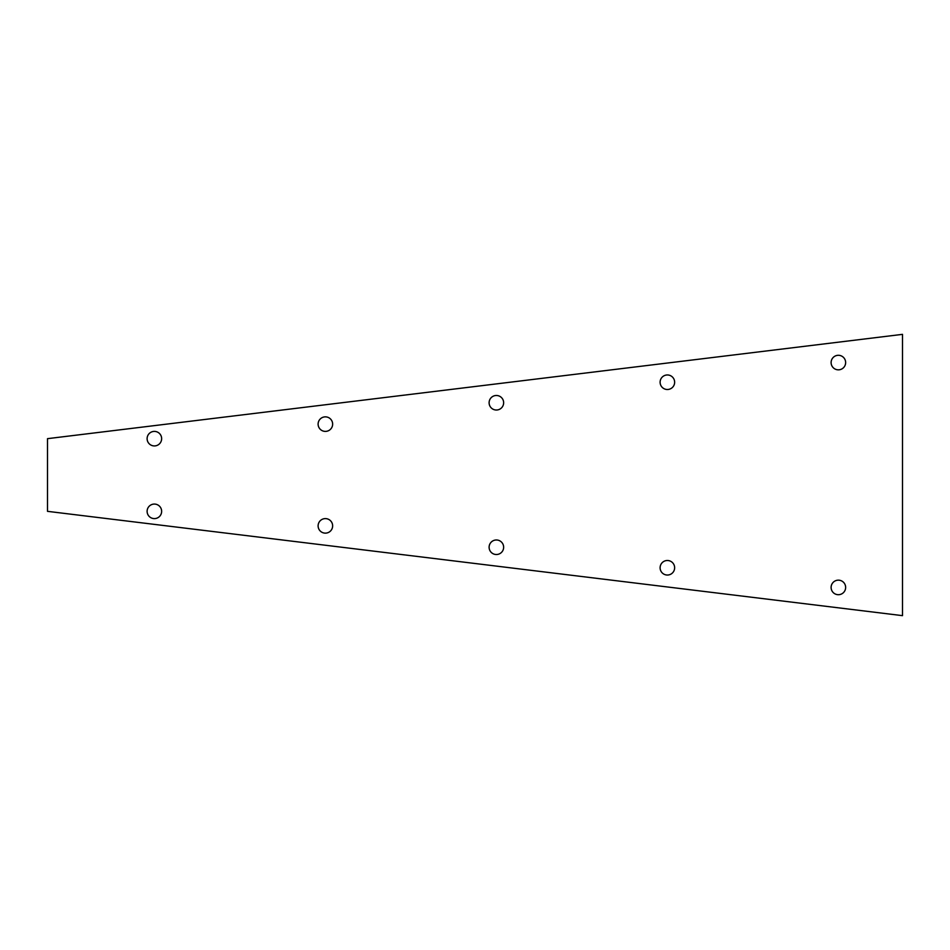 <?xml version="1.0" encoding="UTF-8"?>
<svg xmlns="http://www.w3.org/2000/svg" width="950" height="950" viewBox="0 0 950 950"><rect width="100%" height="100%" fill="white"/><g stroke="black" fill="none" stroke-linecap="round" stroke-linejoin="round"><path stroke-width="0.71" stroke-dasharray="4.75 3.56" d="M47.5 511.338L47.5 438.662L902.5 334.353L902.5 615.648L47.5 511.338M332.642 525.872A7.268 7.268 0 0 0 321.741 519.579A7.268 7.268 0 0 0 321.741 532.166A7.268 7.268 0 0 0 332.642 525.872M503.642 547.247A7.268 7.268 0 0 0 492.741 540.954A7.268 7.268 0 0 0 492.741 553.541A7.268 7.268 0 0 0 503.642 547.247M503.642 402.753A7.268 7.268 0 0 0 492.741 396.459A7.268 7.268 0 0 0 492.741 409.046A7.268 7.268 0 0 0 503.642 402.753M332.642 424.128A7.268 7.268 0 0 0 321.741 417.834A7.268 7.268 0 0 0 321.741 430.421A7.268 7.268 0 0 0 332.642 424.128M845.643 362.567A7.268 7.268 0 0 0 834.741 356.274A7.268 7.268 0 0 0 834.741 368.861A7.268 7.268 0 0 0 845.643 362.567M674.643 382.233A7.268 7.268 0 0 0 663.741 375.939A7.268 7.268 0 0 0 663.741 388.526A7.268 7.268 0 0 0 674.643 382.233M161.643 511.338A7.268 7.268 0 0 0 150.741 505.044A7.268 7.268 0 0 0 150.741 517.631A7.268 7.268 0 0 0 161.643 511.338M161.643 438.662A7.268 7.268 0 0 0 150.741 432.369A7.268 7.268 0 0 0 150.741 444.956A7.268 7.268 0 0 0 161.643 438.662M674.643 567.768A7.268 7.268 0 0 0 663.741 561.474A7.268 7.268 0 0 0 663.741 574.061A7.268 7.268 0 0 0 674.643 567.768M845.643 587.433A7.268 7.268 0 0 0 834.741 581.139A7.268 7.268 0 0 0 834.741 593.726A7.268 7.268 0 0 0 845.643 587.433"/><path stroke-width="1.43" d="M47.5 511.338L47.5 438.662L902.5 334.353L902.5 615.648L47.5 511.338M332.642 424.128A7.268 7.268 0 0 0 321.741 417.834A7.268 7.268 0 0 0 321.741 430.421A7.268 7.268 0 0 0 332.642 424.128M503.642 402.753A7.268 7.268 0 0 0 492.741 396.459A7.268 7.268 0 0 0 492.741 409.046A7.268 7.268 0 0 0 503.642 402.753M845.643 362.567A7.268 7.268 0 0 0 834.741 356.274A7.268 7.268 0 0 0 834.741 368.861A7.268 7.268 0 0 0 845.643 362.567M674.643 382.233A7.268 7.268 0 0 0 663.741 375.939A7.268 7.268 0 0 0 663.741 388.526A7.268 7.268 0 0 0 674.643 382.233M161.643 511.338A7.268 7.268 0 0 0 150.741 505.044A7.268 7.268 0 0 0 150.741 517.631A7.268 7.268 0 0 0 161.643 511.338M332.642 525.872A7.268 7.268 0 0 0 321.741 519.579A7.268 7.268 0 0 0 321.741 532.166A7.268 7.268 0 0 0 332.642 525.872M161.643 438.662A7.268 7.268 0 0 0 150.741 432.369A7.268 7.268 0 0 0 150.741 444.956A7.268 7.268 0 0 0 161.643 438.662M674.643 567.768A7.268 7.268 0 0 0 663.741 561.474A7.268 7.268 0 0 0 663.741 574.061A7.268 7.268 0 0 0 674.643 567.768M503.642 547.247A7.268 7.268 0 0 0 492.741 540.954A7.268 7.268 0 0 0 492.741 553.541A7.268 7.268 0 0 0 503.642 547.247M845.643 587.433A7.268 7.268 0 0 0 834.741 581.139A7.268 7.268 0 0 0 834.741 593.726A7.268 7.268 0 0 0 845.643 587.433"/></g></svg>
